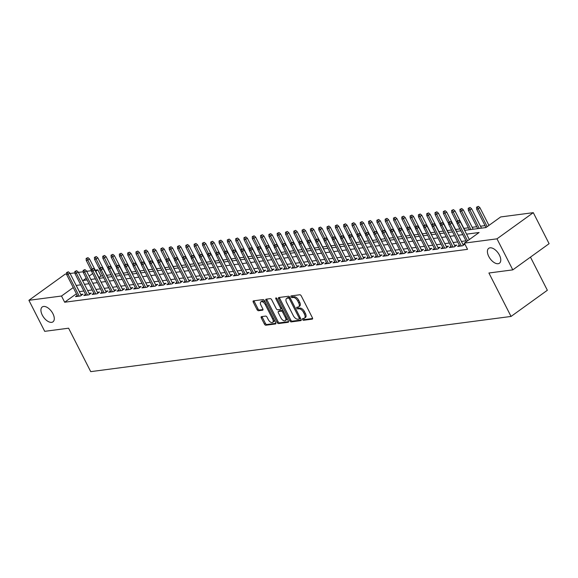 <?xml version="1.0" encoding="UTF-8"?>
<svg xmlns="http://www.w3.org/2000/svg" width="578" height="578" viewBox="0 0 578 578"><rect width="100%" height="100%" fill="white"/><g stroke="black" fill="none" stroke-linecap="round" stroke-linejoin="round"><path stroke-width="0.87" d="M302.554 319.49A0.983 0.527 -125.8 0 0 303.566 320.27L312.228 319.135A1.409 0.751 -125.8 0 0 312.431 319.056A1.409 0.751 -125.8 0 0 312.423 317.806L301.246 295.878A1.409 0.751 -125.8 0 0 299.809 294.766L291.146 295.907A0.983 0.527 -125.8 0 0 291.009 295.958A0.983 0.527 -125.8 0 0 291.009 296.832A0.983 0.527 -125.8 0 0 292.02 297.612L293.14 297.468A4.501 2.413 -125.8 0 1 297.735 301.022L298.667 302.85A4.501 2.413 -125.8 0 1 298.689 306.839A4.501 2.413 -125.8 0 1 298.038 307.091L296.919 307.236A0.983 0.527 -125.8 0 0 296.781 307.286A0.983 0.527 -125.8 0 0 296.781 308.161A0.983 0.527 -125.8 0 0 297.793 308.941L298.913 308.796A4.501 2.413 -125.8 0 1 303.508 312.351L304.44 314.179A4.501 2.413 -125.8 0 1 304.462 318.167A4.501 2.413 -125.8 0 1 303.811 318.42L302.691 318.565A0.983 0.527 -125.8 0 0 302.554 318.623A0.983 0.527 -125.8 0 0 302.554 319.49M303.421 318.471A0.983 0.527 -125.8 0 0 303.537 318.789A0.983 0.527 -125.8 0 0 304.541 319.562L312.626 318.5M291.876 295.813A0.983 0.527 -125.8 0 0 291.991 296.124A0.983 0.527 -125.8 0 0 292.995 296.904L294.123 296.76L293.14 297.468M297.648 307.142A0.983 0.527 -125.8 0 0 297.764 307.453A0.983 0.527 -125.8 0 0 298.768 308.233L299.895 308.088L298.913 308.796M52.923 313.702A9.169 4.913 -125.8 0 0 42.237 306.969A9.169 4.913 -125.8 0 0 42.288 315.104A9.169 4.913 -125.8 0 0 52.966 321.845A9.169 4.913 -125.8 0 0 52.923 313.702M499.406 255.071A9.169 4.913 -125.8 0 0 488.728 248.33A9.169 4.913 -125.8 0 0 488.771 256.466A9.169 4.913 -125.8 0 0 499.45 263.207A9.169 4.913 -125.8 0 0 499.406 255.071M261.494 316.628A1.409 0.751 -125.8 0 0 261.292 316.708A1.409 0.751 -125.8 0 0 261.299 317.958L264.435 324.106A1.409 0.751 -125.8 0 0 265.873 325.219L275.496 323.955A1.409 0.751 -125.8 0 0 275.699 323.882A1.409 0.751 -125.8 0 0 275.692 322.632L264.514 300.704A1.409 0.751 -125.8 0 0 263.077 299.592L253.46 300.856A1.409 0.751 -125.8 0 0 253.258 300.936A1.409 0.751 -125.8 0 0 253.265 302.178L257.051 309.613A1.409 0.751 -125.8 0 0 258.489 310.726L262.607 310.184A1.409 0.751 -125.8 0 0 262.802 310.104A1.409 0.751 -125.8 0 0 262.795 308.854L260.924 305.17A3.764 2.016 -125.8 0 1 260.902 301.832A3.764 2.016 -125.8 0 1 265.28 304.599L272.635 319.034A3.764 2.016 -125.8 0 1 272.657 322.372A3.764 2.016 -125.8 0 1 268.279 319.605L267.05 317.199A1.409 0.751 -125.8 0 0 265.613 316.094L261.494 316.628M464.64 230.355L485.968 227.551L500.685 216.945L533.292 212.661L549.1 243.685L512.794 269.868L488.909 273.004L511.046 316.441L90.724 371.64L68.594 328.196L44.708 331.339L28.9 300.307L65.206 274.131L66.571 273.95M512.794 269.868L496.986 238.837L464.38 243.121L479.097 232.508L466.576 234.148M76.404 293.769L64.664 302.229L467.544 249.328L464.38 243.121M64.664 302.229L61.506 296.023L28.9 300.307M289.795 320.776A1.409 0.751 -125.8 0 0 291.233 321.888L300.849 320.624A1.409 0.751 -125.8 0 0 301.051 320.552A1.409 0.751 -125.8 0 0 301.044 319.302L289.874 297.374A1.409 0.751 -125.8 0 0 288.436 296.261L278.813 297.526A1.409 0.751 -125.8 0 0 278.61 297.605A1.409 0.751 -125.8 0 0 278.618 298.848L289.795 320.776L290.777 320.075A1.409 0.751 -125.8 0 0 292.208 321.18L301.254 319.995M288.169 322.293L278.553 323.557A1.409 0.751 -125.8 0 1 277.115 322.445L265.945 300.517A1.409 0.751 -125.8 0 1 265.938 299.267A1.409 0.751 -125.8 0 1 266.14 299.187L270.251 298.653A1.409 0.751 -125.8 0 1 271.689 299.758L276.219 308.652A1.409 0.751 -125.8 0 0 277.657 309.765L280.388 309.403A1.409 0.751 -125.8 0 0 280.59 309.331A1.409 0.751 -125.8 0 0 280.583 308.081L275.865 298.826A0.983 0.527 -125.8 0 1 275.865 297.952A0.983 0.527 -125.8 0 1 277.007 298.674L288.364 320.963A1.409 0.751 -125.8 0 1 288.371 322.213A1.409 0.751 -125.8 0 1 288.169 322.293L288.509 322.047M459.329 245.202L457.624 246.43L462.61 245.78L464.893 244.133M451.028 246.293L449.323 247.521L454.308 246.871L456.757 245.101L454.575 245.383M442.719 247.384L441.014 248.612L445.999 247.962L448.449 246.192L446.267 246.474M434.41 248.475L432.705 249.703L437.69 249.053L440.147 247.283L437.958 247.565M426.102 249.566L424.404 250.794L429.382 250.137L431.838 248.374L429.656 248.656M417.8 250.657L416.095 251.885L421.08 251.228L423.53 249.465L421.348 249.747M409.491 251.748L407.786 252.976L412.771 252.319L415.221 250.556L413.039 250.838M401.183 252.839L399.477 254.067L404.463 253.41L406.919 251.647L404.73 251.929M392.881 253.93L391.176 255.158L396.154 254.501L398.61 252.738L396.429 253.019M384.572 255.021L382.867 256.249L387.852 255.592L390.302 253.829L388.12 254.11M376.264 256.112L374.558 257.34L379.544 256.683L382 254.92L379.811 255.201M367.955 257.203L366.257 258.431L371.235 257.774L373.691 256.011L371.51 256.292M359.653 258.294L357.948 259.522L362.933 258.865L365.383 257.102L363.201 257.383M351.345 259.385L349.639 260.613L354.625 259.956L357.074 258.193L354.892 258.474M343.036 260.476L341.331 261.704L346.316 261.046L348.772 259.284L346.583 259.565M334.734 261.567L333.029 262.795L338.007 262.137L340.464 260.375L338.282 260.656M326.425 262.658L324.72 263.886L329.706 263.228L332.155 261.466L329.973 261.747M318.117 263.749L316.412 264.977L321.397 264.319L323.853 262.556L321.664 262.838M309.808 264.84L308.103 266.068L313.088 265.41L315.545 263.64L313.355 263.929M301.506 265.931L299.801 267.159L304.787 266.501L307.236 264.731L305.054 265.02M293.198 267.022L291.493 268.25L296.478 267.592L298.927 265.822L296.745 266.111M284.889 268.113L283.184 269.341L288.169 268.683L290.626 266.913L288.436 267.202M276.587 269.204L274.882 270.432L279.86 269.774L282.317 268.004L280.135 268.293M268.279 270.294L266.574 271.523L271.559 270.865L274.008 269.095L271.826 269.384M259.97 271.385L258.265 272.614L263.25 271.956L265.707 270.186L263.517 270.475M251.661 272.476L249.956 273.705L254.941 273.047L257.398 271.277L255.209 271.566M243.36 273.567L241.655 274.796L246.64 274.138L249.089 272.368L246.907 272.657M235.051 274.658L233.346 275.887L238.331 275.229L240.78 273.459L238.598 273.748M226.742 275.749L225.037 276.978L230.022 276.32L232.479 274.55L230.29 274.839M218.433 276.84L216.736 278.069L221.714 277.411L224.17 275.641L221.988 275.93M210.132 277.931L208.427 279.16L213.412 278.502L215.861 276.732L213.679 277.021M201.823 279.022L200.118 280.251L205.103 279.593L207.553 277.823L205.371 278.112M193.514 280.113L191.809 281.341L196.795 280.684L199.251 278.914L197.062 279.203M185.213 281.204L183.508 282.432L188.486 281.775L190.942 280.005L188.76 280.294M176.904 282.295L175.199 283.523L180.184 282.866L182.634 281.096L180.452 281.385M168.595 283.386L166.89 284.614L171.876 283.957L174.332 282.187L172.143 282.476M160.287 284.477L158.589 285.705L163.567 285.048L166.023 283.278L163.841 283.567M151.985 285.568L150.28 286.796L155.265 286.139L157.715 284.369L155.533 284.658M143.676 286.659L141.971 287.887L146.957 287.23L149.406 285.46L147.224 285.749M135.368 287.743L133.662 288.978L138.648 288.321L141.104 286.551L138.915 286.84M127.066 288.834L125.361 290.069L130.339 289.412L132.796 287.642L130.614 287.931M118.757 289.925L117.052 291.16L122.037 290.503L124.487 288.733L122.305 289.022M110.449 291.016L108.743 292.251L113.729 291.594L116.185 289.824L113.996 290.113M102.14 292.107L100.435 293.342L105.42 292.685L107.876 290.915L105.687 291.204M93.838 293.198L92.133 294.433L97.118 293.776L99.568 292.006L97.386 292.295M85.53 294.289L83.824 295.524L88.81 294.867L91.259 293.097L89.077 293.386M465.976 240.853L461.432 241.445M457.668 241.944L453.123 242.536M449.366 243.035L444.814 243.627M441.057 244.126L436.506 244.718M432.749 245.216L428.204 245.809M424.44 246.307L419.895 246.9M416.138 247.398L411.587 247.991M407.83 248.489L403.285 249.082M399.521 249.58L394.976 250.173M391.219 250.671L386.668 251.264M382.911 251.762L378.359 252.355M374.602 252.853L370.057 253.446M366.293 253.944L361.749 254.537M357.992 255.035L353.44 255.628M349.683 256.126L345.138 256.719M341.374 257.21L336.829 257.81M333.072 258.301L328.521 258.901M324.764 259.392L320.212 259.992M316.455 260.483L311.91 261.083M308.146 261.574L303.602 262.174M299.845 262.665L295.293 263.265M291.536 263.756L286.991 264.356M283.227 264.847L278.683 265.447M274.926 265.938L270.374 266.537M266.617 267.029L262.065 267.628M258.308 268.12L253.764 268.719M249.999 269.211L245.455 269.81M241.698 270.302L237.146 270.901M233.389 271.393L228.837 271.992M225.08 272.484L220.536 273.083M216.772 273.575L212.227 274.174M208.47 274.666L203.918 275.265M200.161 275.757L195.617 276.356M191.853 276.848L187.308 277.447M183.551 277.939L178.999 278.538M175.242 279.029L170.691 279.629M166.934 280.12L162.389 280.72M158.625 281.211L154.08 281.811M150.323 282.302L145.772 282.902M142.015 283.393L137.47 283.993M133.706 284.484L129.161 285.084M125.404 285.575L120.853 286.175M117.096 286.666L112.544 287.266M108.787 287.757L104.242 288.357M100.478 288.848L95.934 289.448M92.177 289.939L87.625 290.539M83.868 291.03L79.331 291.659M464.849 244.039L462.877 244.292M77.221 295.38L75.516 296.608L80.501 295.958L82.957 294.188L80.768 294.477M489.458 225.037L488.807 225.124M485.05 225.615L480.499 226.215M476.742 226.706L472.197 227.306M468.433 227.797L463.888 228.397M459.9 228.917L455.58 229.488M451.591 230.008L447.278 230.579M443.283 231.099L438.969 231.67M434.981 232.19L430.661 232.761M426.672 233.281L422.352 233.852M418.364 234.372L414.05 234.943M410.055 235.463L405.742 236.034M401.753 236.554L397.433 237.125M393.445 237.645L389.131 238.215M385.136 238.736L380.823 239.306M376.827 239.827L372.514 240.397M368.526 240.918L364.205 241.488M360.217 242.009L355.904 242.579M351.908 243.1L347.595 243.67M343.607 244.191L339.286 244.761M335.298 245.282L330.977 245.852M326.989 246.373L322.676 246.943M318.68 247.463L314.367 248.034M310.379 248.554L306.058 249.118M302.07 249.645L297.757 250.209M293.761 250.736L289.448 251.3M285.46 251.827L281.139 252.391M277.151 252.918L272.83 253.482M268.842 254.009L264.529 254.573M260.534 255.1L256.22 255.664M252.232 256.191L247.911 256.755M243.923 257.282L239.61 257.846M235.614 258.373L231.301 258.937M227.313 259.464L222.992 260.028M219.004 260.555L214.684 261.119M210.695 261.646L206.382 262.21M202.387 262.737L198.073 263.301M194.085 263.828L189.765 264.392M185.776 264.919L181.463 265.483M177.468 266.01L173.154 266.574M169.159 267.101L164.846 267.665M160.857 268.192L156.537 268.756M152.549 269.283L148.235 269.847M144.24 270.374L139.927 270.938M135.938 271.465L131.618 272.028M127.63 272.556L123.309 273.119M119.321 273.647L115.008 274.21M111.012 274.738L106.699 275.301M102.711 275.829L100.969 276.053L98.961 277.505M511.046 316.441L547.352 290.264L530.467 257.123M533.292 212.661L496.986 238.837M70.075 273.488L74.88 272.859M78.384 272.397L83.189 271.768M86.693 271.306L91.469 270.685M95.233 270.186L97.812 269.847L95.796 271.299M100.969 276.053L97.812 269.847M86.201 278.22L83.095 280.46L87.076 279.94M90.84 279.441L95.384 278.849M99.141 278.35L103.693 277.758M107.45 277.259L111.995 276.667M115.759 276.168L120.303 275.576M124.06 275.077L128.612 274.485M132.369 273.986L136.921 273.394M140.678 272.895L145.222 272.303M148.987 271.805L153.531 271.212M157.288 270.721L161.84 270.121M165.597 269.63L170.149 269.03M173.906 268.539L178.45 267.939M182.214 267.448L186.759 266.848M190.516 266.357L195.068 265.757M198.825 265.266L203.369 264.666M207.134 264.175L211.678 263.575M215.435 263.084L219.987 262.484M223.744 261.993L228.296 261.393M232.053 260.902L236.597 260.302M240.361 259.811L244.906 259.211M248.663 258.72L253.215 258.12M256.972 257.629L261.516 257.029M265.28 256.538L269.825 255.938M273.582 255.447L278.134 254.847M281.891 254.356L286.442 253.756M290.199 253.265L294.744 252.665M298.508 252.174L303.053 251.575M306.81 251.083L311.361 250.484M315.118 249.992L319.663 249.393M323.427 248.901L327.972 248.302M331.729 247.81L336.28 247.211M340.037 246.719L344.589 246.12M348.346 245.628L352.891 245.029M356.655 244.537L361.199 243.938M364.956 243.446L369.508 242.847M373.265 242.355L377.817 241.756M381.574 241.264L386.118 240.665M389.883 240.173L394.427 239.574M398.184 239.082L402.736 238.483M406.493 237.992L411.037 237.392M414.802 236.901L419.346 236.301M423.103 235.81L427.655 235.21M431.412 234.719L435.964 234.119M439.721 233.628L444.265 233.028M448.029 232.537L452.574 231.937M456.331 231.446L460.883 230.846M92.682 273.546L89.135 276.103M80.703 284.824L76.173 285.453M73.24 287.562L61.506 296.023M462.812 234.646L458.267 235.239M454.51 235.737L449.959 236.33M446.202 236.828L441.657 237.421M437.893 237.919L433.348 238.512M429.591 239.01L425.04 239.603M421.283 240.101L416.731 240.694M412.974 241.192L408.429 241.785M404.665 242.283L400.12 242.876M396.364 243.374L391.812 243.967M388.055 244.465L383.51 245.058M379.746 245.556L375.201 246.149M371.444 246.647L366.893 247.239M363.136 247.738L358.584 248.33M354.827 248.829L350.282 249.421M346.518 249.92L341.974 250.512M338.217 251.011L333.665 251.603M329.908 252.102L325.356 252.694M321.599 253.193L317.055 253.785M313.298 254.284L308.746 254.876M304.989 255.375L300.437 255.967M296.68 256.466L292.136 257.058M288.371 257.557L283.827 258.149M280.07 258.641L275.518 259.24M271.761 259.732L267.209 260.331M263.452 260.822L258.908 261.422M255.144 261.913L250.599 262.513M246.842 263.004L242.29 263.604M238.533 264.095L233.989 264.695M230.225 265.186L225.68 265.786M221.923 266.277L217.371 266.877M213.614 267.368L209.063 267.968M205.306 268.459L200.761 269.059M196.997 269.55L192.452 270.15M188.695 270.641L184.144 271.241M180.387 271.732L175.842 272.332M172.078 272.823L167.533 273.423M163.776 273.914L159.225 274.514M155.468 275.005L150.916 275.605M147.159 276.096L142.614 276.696M138.85 277.187L134.306 277.787M130.549 278.278L125.997 278.878M122.24 279.369L117.688 279.969M113.931 280.46L109.387 281.06M105.629 281.551L101.078 282.151M97.321 282.642L92.769 283.242M89.012 283.733L84.467 284.333M79.381 291.623L76.224 285.416M304.462 318.167L305.444 317.459A4.501 2.413 -125.8 0 0 305.415 313.471L304.44 314.179M299.895 308.088A4.501 2.413 -125.8 0 1 304.49 311.643L305.415 313.471M298.689 306.839L299.671 306.13A4.501 2.413 -125.8 0 0 299.65 302.142L298.667 302.85M294.123 296.76A4.501 2.413 -125.8 0 1 298.718 300.314L299.65 302.142M279.398 297.446A1.409 0.751 -125.8 0 0 279.6 298.14L290.777 320.075M299.086 319.042A0.983 0.527 -125.8 0 0 299.223 318.984A0.983 0.527 -125.8 0 0 299.223 318.11L289.412 298.862A0.983 0.527 -125.8 0 0 288.408 298.082L287.23 298.241A4.501 2.413 -125.8 0 0 286.58 298.486A4.501 2.413 -125.8 0 0 286.601 302.482L293.306 315.639A4.501 2.413 -125.8 0 0 297.901 319.193L299.086 319.042M299.325 318.868L300.069 318.334A0.983 0.527 -125.8 0 0 300.206 318.276A0.983 0.527 -125.8 0 0 300.35 317.936M290.019 297.656A0.983 0.527 -125.8 0 0 289.39 297.381L288.408 298.082M286.58 298.486L287.562 297.778A4.501 2.413 -125.8 0 1 288.205 297.533L289.39 297.381M288.574 321.657L279.535 322.849L278.553 323.557M266.718 299.115A1.409 0.751 -125.8 0 0 266.92 299.809L278.097 321.736A1.409 0.751 -125.8 0 0 279.535 322.849M281.37 308.695A1.409 0.751 -125.8 0 0 281.573 308.623A1.409 0.751 -125.8 0 0 281.768 308.016M280.922 317.886A3.764 2.016 -125.8 0 0 285.308 320.646A3.764 2.016 -125.8 0 0 285.286 317.308L282.693 312.221A1.409 0.751 -125.8 0 0 281.255 311.109L278.524 311.47A1.409 0.751 -125.8 0 0 278.329 311.549A1.409 0.751 -125.8 0 0 278.336 312.799L280.922 317.886M285.308 320.646L286.283 319.937A3.764 2.016 -125.8 0 0 286.688 317.669M283.242 310.906A1.409 0.751 -125.8 0 0 282.237 310.408L281.255 311.109M279.167 311.007A1.409 0.751 -125.8 0 1 279.304 310.841A1.409 0.751 -125.8 0 1 279.506 310.762L282.237 310.408M272.657 322.372L273.64 321.664A3.764 2.016 -125.8 0 0 274.037 319.388M265.613 302.858A3.764 2.016 -125.8 0 0 261.885 301.124L260.902 301.832M254.038 300.777A1.409 0.751 -125.8 0 0 254.248 301.47L258.034 308.905A1.409 0.751 -125.8 0 0 259.464 310.018L263.004 309.548M262.072 316.556A1.409 0.751 -125.8 0 0 262.282 317.25L265.418 323.398A1.409 0.751 -125.8 0 0 266.855 324.511L275.894 323.326M478.36 206.36L476.547 207.177L478.36 206.36L479.906 207.647L478.136 208.925L476.64 209.12L486.019 227.515M477.377 207.069L487.182 226.677M479.906 207.647L488.952 225.406M476.64 209.12L476.547 207.177M469.329 239.552L460.283 221.8L458.513 223.072L467.559 240.824M457.754 221.222L458.73 220.514L456.923 221.331L457.754 221.222L458.513 223.072L457.017 223.267L466.395 241.669M460.283 221.8L458.73 220.514M456.923 221.331L457.017 223.267M470.051 207.451L468.238 208.268L470.051 207.451L471.597 208.737L469.835 210.016L468.339 210.211L477.724 228.635M469.069 208.159L479.22 228.44M471.597 208.737L481.488 228.144M468.339 210.211L468.238 208.268M461.743 208.542L459.936 209.359L461.743 208.542L463.289 209.828L461.526 211.107L460.03 211.302L469.423 229.726M460.767 209.25L470.911 229.531M463.289 209.828L473.18 229.235M460.03 211.302L459.936 209.359M453.441 209.633L451.628 210.45L453.441 209.633L454.987 210.919L453.217 212.198L451.721 212.393L456.988 222.732M452.458 210.341L457.617 220.825M454.987 210.919L464.871 230.326M451.721 212.393L451.628 210.45M445.132 210.724L443.319 211.541L445.132 210.724L446.678 212.01L444.916 213.289L443.42 213.484L448.687 223.823M444.15 211.432L449.308 221.916M446.678 212.01L456.562 231.417M443.42 213.484L443.319 211.541M463.361 245.238L451.974 222.891L450.204 224.163L461.309 245.946M449.446 222.313L450.428 221.605L448.615 222.422L449.446 222.313L450.204 224.163L448.709 224.358L459.813 246.141M451.974 222.891L450.428 221.605M448.615 222.422L448.709 224.358M455.052 246.329L443.666 223.982L441.903 225.254L453 247.037M441.137 223.404L442.119 222.696L440.306 223.513L441.137 223.404L441.903 225.254L440.407 225.449L451.505 247.232M443.666 223.982L442.119 222.696M440.306 223.513L440.407 225.449M446.743 247.42L435.357 225.073L433.594 226.345L444.692 248.128M432.835 224.495L433.811 223.787L432.004 224.604L432.835 224.495L433.594 226.345L432.098 226.54L443.196 248.323M435.357 225.073L433.811 223.787M432.004 224.604L432.098 226.54M438.442 248.511L427.055 226.164L425.285 227.436L436.39 249.219M424.527 225.586L425.509 224.878L423.696 225.695L424.527 225.586L425.285 227.436L423.79 227.631L434.894 249.414M427.055 226.164L425.509 224.878M423.696 225.695L423.79 227.631M436.824 211.815L435.01 212.632L436.824 211.815L438.37 213.101L436.607 214.38L435.111 214.575L440.378 224.914M435.841 212.523L441.007 223.007M438.37 213.101L448.261 232.508M435.111 214.575L435.01 212.632M430.133 249.602L418.747 227.255L416.984 228.527L428.081 250.31M416.218 226.677L417.2 225.969L415.387 226.786L416.218 226.677L416.984 228.527L415.488 228.722L426.586 250.505M418.747 227.255L417.2 225.969M415.387 226.786L415.488 228.722M428.515 212.906L426.709 213.723L428.515 212.906L430.068 214.192L428.298 215.471L426.802 215.666L432.069 226.005M427.539 213.614L432.698 224.098M430.068 214.192L439.952 233.599M426.802 215.666L426.709 213.723M421.824 250.693L410.438 228.346L408.675 229.618L419.773 251.401M407.909 227.768L408.892 227.06L407.078 227.876L407.909 227.768L408.675 229.618L407.179 229.813L418.277 251.596M410.438 228.346L408.892 227.06M407.078 227.876L407.179 229.813M420.213 213.997L418.4 214.814L420.213 213.997L421.759 215.283L419.989 216.555L418.494 216.757L423.768 227.096M419.231 214.705L424.389 225.189M421.759 215.283L431.643 234.69M418.494 216.757L418.4 214.814M413.523 251.784L402.136 229.437L400.366 230.709L411.464 252.492M399.608 228.852L400.583 228.151L398.777 228.967L399.608 228.852L400.366 230.709L398.871 230.904L409.968 252.687M402.136 229.437L400.583 228.151M398.777 228.967L398.871 230.904M411.904 215.088L410.091 215.905L411.904 215.088L413.451 216.374L411.688 217.646L410.192 217.848L415.459 228.187M410.922 215.796L416.081 226.28M413.451 216.374L423.334 235.781M410.192 217.848L410.091 215.905M405.214 252.875L393.828 230.528L392.057 231.8L403.162 253.583M391.299 229.943L392.281 229.242L390.468 230.058L391.299 229.943L392.057 231.8L390.562 231.995L401.667 253.778M393.828 230.528L392.281 229.242M390.468 230.058L390.562 231.995M403.596 216.179L401.789 216.996L403.596 216.179L405.142 217.465L403.379 218.737L401.883 218.939L407.15 229.278M402.613 216.887L407.779 227.371M405.142 217.465L415.033 236.872M401.883 218.939L401.789 216.996M396.905 253.966L385.519 231.619L383.756 232.891L394.853 254.674M382.99 231.034L383.973 230.333L382.159 231.149L382.99 231.034L383.756 232.891L382.26 233.086L393.358 254.869M385.519 231.619L383.973 230.333M382.159 231.149L382.26 233.086M395.294 217.27L393.481 218.087L395.294 217.27L396.84 218.556L395.07 219.828L393.575 220.03L398.842 230.369M394.312 217.978L399.47 228.462M396.84 218.556L406.724 237.963M393.575 220.03L393.481 218.087M388.597 255.057L377.21 232.71L375.447 233.982L386.545 255.765M374.681 232.125L375.664 231.424L373.858 232.24L374.681 232.125L375.447 233.982L373.952 234.177L385.049 255.96M377.21 232.71L375.664 231.424M373.858 232.24L373.952 234.177M386.985 218.361L385.172 219.178L386.985 218.361L388.532 219.647L386.761 220.919L385.273 221.121L390.54 231.46M386.003 219.069L391.161 229.553M388.532 219.647L398.415 239.054M385.273 221.121L385.172 219.178M380.295 256.148L368.909 233.801L367.138 235.073L378.243 256.856M366.38 233.216L367.362 232.515L365.549 233.331L366.38 233.216L367.138 235.073L365.643 235.268L376.748 257.051M368.909 233.801L367.362 232.515M365.549 233.331L365.643 235.268M378.677 219.452L376.863 220.269L378.677 219.452L380.223 220.738L378.46 222.01L376.964 222.212L382.231 232.551M377.694 220.16L382.86 230.644M380.223 220.738L390.114 240.145M376.964 222.212L376.863 220.269M371.986 257.239L360.6 234.892L358.83 236.164L369.934 257.947M358.071 234.307L359.054 233.606L357.24 234.422L358.071 234.307L358.83 236.164L357.341 236.359L368.439 258.142M360.6 234.892L359.054 233.606M357.24 234.422L357.341 236.359M370.368 220.543L368.562 221.36L370.368 220.543L371.921 221.829L370.151 223.101L368.656 223.303L373.923 233.642M369.393 221.251L374.551 231.735M371.921 221.829L381.805 241.236M368.656 223.303L368.562 221.36M363.678 258.33L352.291 235.983L350.528 237.255L361.626 259.038M349.762 235.398L350.745 234.69L348.931 235.513L349.762 235.398L350.528 237.255L349.033 237.45L360.13 259.233M352.291 235.983L350.745 234.69M348.931 235.513L349.033 237.45M362.066 221.634L360.253 222.451L362.066 221.634L363.613 222.92L361.842 224.192L360.347 224.394L365.621 234.733M361.084 222.342L366.242 232.826M363.613 222.92L373.496 242.326M360.347 224.394L360.253 222.451M355.376 259.421L343.989 237.074L342.219 238.346L353.317 260.129M341.461 236.489L342.436 235.781L340.63 236.597L341.461 236.489L342.219 238.346L340.724 238.541L351.821 260.324M343.989 237.074L342.436 235.781M340.63 236.597L340.724 238.541M353.758 222.725L351.944 223.541L353.758 222.725L355.304 224.011L353.541 225.283L352.045 225.485L357.312 235.824M352.775 223.433L357.934 233.917M355.304 224.011L365.188 243.417M352.045 225.485L351.944 223.541M347.067 260.512L335.681 238.165L333.911 239.436L345.015 261.22M333.152 237.58L334.135 236.872L332.321 237.688L333.152 237.58L333.911 239.436L332.415 239.632L343.52 261.415M335.681 238.165L334.135 236.872M332.321 237.688L332.415 239.632M345.449 223.816L343.635 224.632L345.449 223.816L346.995 225.102L345.232 226.374L343.737 226.576L349.004 236.915M344.466 224.524L349.632 235.008M346.995 225.102L356.886 244.508M343.737 226.576L343.635 224.632M338.759 261.603L327.372 239.256L325.609 240.527L336.707 262.311M324.843 238.671L325.826 237.963L324.012 238.779L324.843 238.671L325.609 240.527L324.114 240.723L335.211 262.506M327.372 239.256L325.826 237.963M324.012 238.779L324.114 240.723M337.147 224.907L335.334 225.723L337.147 224.907L338.694 226.193L336.923 227.465L335.428 227.667L340.695 238.006M336.165 225.615L341.323 236.099M338.694 226.193L348.577 245.599M335.428 227.667L335.334 225.723M330.45 262.694L319.063 240.347L317.3 241.618L328.398 263.402M316.534 239.762L317.517 239.054L315.704 239.87L316.534 239.762L317.3 241.618L315.805 241.814L326.902 263.597M319.063 240.347L317.517 239.054M315.704 239.87L315.805 241.814M328.839 225.998L327.025 226.814L328.839 225.998L330.385 227.284L328.615 228.556L327.119 228.758L332.393 239.097M327.856 226.706L333.015 237.19M330.385 227.284L340.269 246.69M327.119 228.758L327.025 226.814M322.148 263.785L310.762 241.438L308.992 242.709L320.089 264.493M308.233 240.853L309.216 240.145L307.402 240.961L308.233 240.853L308.992 242.709L307.496 242.905L318.601 264.688M310.762 241.438L309.216 240.145M307.402 240.961L307.496 242.905M320.53 227.089L318.716 227.905L320.53 227.089L322.076 228.375L320.313 229.647L318.818 229.842L324.085 240.188M319.547 227.797L324.706 238.281M322.076 228.375L331.967 247.781M318.818 229.842L318.716 227.905M313.84 264.876L302.453 242.529L300.683 243.8L311.788 265.584M299.924 241.944L300.907 241.236L299.093 242.052L299.924 241.944L300.683 243.8L299.187 243.995L310.292 265.779M302.453 242.529L300.907 241.236M299.093 242.052L299.187 243.995M312.221 228.18L310.415 228.996L312.221 228.18L313.767 229.466L312.004 230.738L310.509 230.933L315.776 241.272M311.246 228.888L316.404 239.371M313.767 229.466L323.658 248.872M310.509 230.933L310.415 228.996M305.531 265.967L294.144 243.613L292.381 244.891L303.479 266.675M291.615 243.035L292.598 242.326L290.785 243.143L291.615 243.035L292.381 244.891L290.886 245.086L301.983 266.87M294.144 243.613L292.598 242.326M290.785 243.143L290.886 245.086M303.92 229.271L302.106 230.087L303.92 229.271L305.466 230.557L303.696 231.829L302.2 232.024L307.467 242.363M302.937 229.979L308.096 240.462M305.466 230.557L315.35 249.963M302.2 232.024L302.106 230.087M297.222 267.058L285.835 244.704L284.073 245.982L295.17 267.766M283.314 244.126L284.289 243.417L282.483 244.234L283.314 244.126L284.073 245.982L282.577 246.177L293.675 267.961M285.835 244.704L284.289 243.417M282.483 244.234L282.577 246.177M295.611 230.362L293.797 231.178L295.611 230.362L297.157 231.648L295.394 232.92L293.899 233.115L299.166 243.454M294.628 231.07L299.787 241.553M297.157 231.648L307.041 251.054M293.899 233.115L293.797 231.178M288.921 268.149L277.534 245.794L275.764 247.073L286.869 268.857M275.005 245.216L275.988 244.508L274.174 245.325L275.005 245.216L275.764 247.073L274.268 247.268L285.373 269.052M277.534 245.794L275.988 244.508M274.174 245.325L274.268 247.268M287.302 231.453L285.489 232.269L287.302 231.453L288.848 232.739L287.085 234.011L285.59 234.206L290.857 244.545M286.32 232.161L291.485 242.644M288.848 232.739L298.739 252.145M285.59 234.206L285.489 232.269M280.612 269.24L269.225 246.885L267.462 248.164L278.56 269.948M266.696 246.307L267.679 245.599L265.866 246.416L266.696 246.307L267.462 248.164L265.967 248.359L277.064 270.143M269.225 246.885L267.679 245.599M265.866 246.416L265.967 248.359M278.993 232.544L277.187 233.36L278.993 232.544L280.547 233.83L278.777 235.101L277.281 235.297L282.548 245.636M278.018 233.252L283.177 243.735M280.547 233.83L290.431 253.236M277.281 235.297L277.187 233.36M272.303 270.331L260.916 247.976L259.154 249.255L270.251 271.039M258.388 247.398L259.37 246.69L257.557 247.507L258.388 247.398L259.154 249.255L257.658 249.45L268.756 271.234M260.916 247.976L259.37 246.69M257.557 247.507L257.658 249.45M270.692 233.635L268.878 234.451L270.692 233.635L272.238 234.921L270.468 236.192L268.972 236.388L274.247 246.727M269.709 234.343L274.868 244.826M272.238 234.921L282.122 254.327M268.972 236.388L268.878 234.451M262.383 234.726L260.57 235.542L262.383 234.726L263.929 236.012L262.166 237.283L260.671 237.479L265.938 247.818M261.401 235.434L266.559 245.917M263.929 236.012L273.82 255.411M260.671 237.479L260.57 235.542M254.074 235.817L252.268 236.633L254.074 235.817L255.621 237.103L253.858 238.374L252.362 238.57L257.629 248.908M253.099 236.525L258.258 247.008M255.621 237.103L265.512 256.502M252.362 238.57L252.268 236.633M264.002 271.422L252.615 249.067L250.845 250.346L261.942 272.13M250.086 248.489L251.062 247.781L249.255 248.598L250.086 248.489L250.845 250.346L249.349 250.541L260.454 272.325M252.615 249.067L251.062 247.781M249.255 248.598L249.349 250.541M255.693 272.505L244.306 250.158L242.536 251.437L253.641 273.221M241.777 249.58L242.76 248.872L240.947 249.689L241.777 249.58L242.536 251.437L241.04 251.632L252.145 273.416M244.306 250.158L242.76 248.872M240.947 249.689L241.04 251.632M247.384 273.596L235.997 251.249L234.234 252.528L245.332 274.312M233.469 250.671L234.451 249.963L232.638 250.78L233.469 250.671L234.234 252.528L232.739 252.723L243.837 274.507M235.997 251.249L234.451 249.963M232.638 250.78L232.739 252.723M245.773 236.908L243.959 237.724L245.773 236.908L247.319 238.194L245.549 239.465L244.053 239.66L249.32 249.999M244.79 237.616L249.949 248.099M247.319 238.194L257.203 257.593M244.053 239.66L243.959 237.724M239.075 274.687L227.689 252.34L225.926 253.619L237.023 275.403M225.167 251.762L226.143 251.054L224.336 251.871L225.167 251.762L225.926 253.619L224.43 253.814L235.528 275.598M227.689 252.34L226.143 251.054M224.336 251.871L224.43 253.814M237.464 237.999L235.651 238.815L237.464 237.999L239.01 239.285L237.247 240.556L235.752 240.751L241.019 251.09M236.481 238.707L241.64 249.19M239.01 239.285L248.894 258.684M235.752 240.751L235.651 238.815M230.774 275.778L219.387 253.431L217.617 254.71L228.722 276.494M216.858 252.853L217.841 252.145L216.028 252.962L216.858 252.853L217.617 254.71L216.121 254.905L227.226 276.689M219.387 253.431L217.841 252.145M216.028 252.962L216.121 254.905M229.155 239.09L227.342 239.906L229.155 239.09L230.701 240.376L228.939 241.647L227.443 241.842L232.71 252.181M228.173 239.798L233.339 250.281M230.701 240.376L240.593 259.775M227.443 241.842L227.342 239.906M222.465 276.869L211.078 254.522L209.315 255.801L220.413 277.584M208.55 253.944L209.532 253.236L207.719 254.053L208.55 253.944L209.315 255.801L207.82 255.996L218.918 277.78M211.078 254.522L209.532 253.236M207.719 254.053L207.82 255.996M220.847 240.181L219.04 240.997L220.847 240.181L222.4 241.467L220.63 242.738L219.134 242.933L224.401 253.272M219.871 240.889L225.03 251.372M222.4 241.467L232.284 260.866M219.134 242.933L219.04 240.997M214.156 277.96L202.77 255.613L201.007 256.892L212.104 278.675M200.241 255.035L201.223 254.327L199.41 255.144L200.241 255.035L201.007 256.892L199.511 257.087L210.609 278.871M202.77 255.613L201.223 254.327M199.41 255.144L199.511 257.087M212.545 241.272L210.732 242.088L212.545 241.272L214.091 242.558L212.321 243.829L210.826 244.024L216.1 254.363M211.562 241.98L216.721 252.463M214.091 242.558L223.975 261.957M210.826 244.024L210.732 242.088M205.855 279.051L194.468 256.704L192.698 257.983L203.796 279.766M191.939 256.126L192.915 255.418L191.108 256.235L191.939 256.126L192.698 257.983L191.202 258.178L202.3 279.962M194.468 256.704L192.915 255.418M191.108 256.235L191.202 258.178M204.236 242.363L202.423 243.179L204.236 242.363L205.782 243.649L204.02 244.92L202.524 245.115L207.791 255.454M203.254 243.071L208.412 253.554M205.782 243.649L215.666 263.048M202.524 245.115L202.423 243.179M197.546 280.142L186.159 257.795L184.389 259.074L195.494 280.857M183.631 257.217L184.613 256.509L182.8 257.326L183.631 257.217L184.389 259.074L182.894 259.269L193.998 281.053M186.159 257.795L184.613 256.509M182.8 257.326L182.894 259.269M195.928 243.454L194.121 244.27L195.928 243.454L197.474 244.74L195.711 246.011L194.215 246.206L199.482 256.545M194.945 244.162L200.111 254.645M197.474 244.74L207.365 264.139M194.215 246.206L194.121 244.27M189.237 281.233L177.851 258.886L176.088 260.165L187.185 281.948M175.322 258.308L176.304 257.6L174.491 258.417L175.322 258.308L176.088 260.165L174.592 260.36L185.69 282.143M177.851 258.886L176.304 257.6M174.491 258.417L174.592 260.36M187.626 244.545L185.813 245.361L187.626 244.545L189.172 245.831L187.402 247.102L185.906 247.297L191.174 257.636M186.643 245.253L191.802 255.736M189.172 245.831L199.056 265.23M185.906 247.297L185.813 245.361M180.928 282.324L169.542 259.977L167.779 261.256L178.877 283.039M167.013 259.399L167.996 258.691L166.189 259.508L167.013 259.399L167.779 261.256L166.283 261.451L177.381 283.234M169.542 259.977L167.996 258.691M166.189 259.508L166.283 261.451M179.317 245.636L177.504 246.452L179.317 245.636L180.863 246.922L179.093 248.193L177.605 248.388L182.872 258.727M178.335 246.344L183.493 256.827M180.863 246.922L190.747 266.321M177.605 248.388L177.504 246.452M172.627 283.415L161.24 261.068L159.47 262.347L170.575 284.13M158.712 260.49L159.694 259.782L157.881 260.599L158.712 260.49L159.47 262.347L157.975 262.542L169.079 284.325M161.24 261.068L159.694 259.782M157.881 260.599L157.975 262.542M171.009 246.727L169.195 247.543L171.009 246.727L172.555 248.013L170.792 249.284L169.296 249.479L174.563 259.818M170.026 247.435L175.192 257.918M172.555 248.013L182.446 267.412M169.296 249.479L169.195 247.543M164.318 284.506L152.932 262.159L151.161 263.438L162.266 285.221M150.403 261.581L151.385 260.873L149.572 261.69L150.403 261.581L151.161 263.438L149.673 263.633L160.771 285.416M152.932 262.159L151.385 260.873M149.572 261.69L149.673 263.633M162.7 247.818L160.894 248.634L162.7 247.818L164.253 249.104L162.483 250.375L160.987 250.57L166.254 260.909M161.724 248.526L166.883 259.009M164.253 249.104L174.137 268.503M160.987 250.57L160.894 248.634M156.009 285.597L144.623 263.25L142.86 264.522L153.958 286.312M142.094 262.672L143.077 261.964L141.263 262.78L142.094 262.672L142.86 264.522L141.364 264.724L152.462 286.507M144.623 263.25L143.077 261.964M141.263 262.78L141.364 264.724M154.398 248.908L152.585 249.725L154.398 248.908L155.944 250.195L154.174 251.466L152.679 251.661L157.953 262M153.416 249.617L158.574 260.1M155.944 250.195L165.828 269.594M152.679 251.661L152.585 249.725M147.708 286.688L136.321 264.341L134.551 265.613L145.649 287.403M133.793 263.763L134.768 263.055L132.962 263.871L133.793 263.763L134.551 265.613L133.056 265.815L144.153 287.598M136.321 264.341L134.768 263.055M132.962 263.871L133.056 265.815M146.089 249.999L144.276 250.816L146.089 249.999L147.636 251.286L145.873 252.557L144.377 252.752L149.644 263.091M145.107 250.708L150.266 261.191M147.636 251.286L157.519 270.685M144.377 252.752L144.276 250.816M139.399 287.779L128.013 265.432L126.242 266.704L137.347 288.494M125.484 264.854L126.466 264.146L124.653 264.962L125.484 264.854L126.242 266.704L124.747 266.906L135.852 288.689M128.013 265.432L126.466 264.146M124.653 264.962L124.747 266.906M137.781 251.09L135.967 251.907L137.781 251.09L139.327 252.376L137.564 253.648L136.068 253.843L141.335 264.182M136.798 251.798L141.964 262.282M139.327 252.376L149.218 271.776M136.068 253.843L135.967 251.907M131.09 288.87L119.704 266.523L117.941 267.795L129.038 289.585M117.175 265.945L118.158 265.237L116.344 266.053L117.175 265.945L117.941 267.795L116.445 267.997L127.543 289.78M119.704 266.523L118.158 265.237M116.344 266.053L116.445 267.997M129.479 252.181L127.666 252.998L129.479 252.181L131.025 253.467L129.255 254.739L127.76 254.934L133.027 265.273M128.497 252.889L133.655 263.373M131.025 253.467L140.909 272.867M127.76 254.934L127.666 252.998M122.782 289.961L111.395 267.614L109.632 268.886L120.73 290.676M108.866 267.036L109.849 266.328L108.035 267.144L108.866 267.036L109.632 268.886L108.137 269.088L119.234 290.871M111.395 267.614L109.849 266.328M108.035 267.144L108.137 269.088M121.17 253.272L119.357 254.089L121.17 253.272L122.717 254.558L120.947 255.83L119.458 256.025L124.725 266.364M120.188 253.98L125.347 264.464M122.717 254.558L132.6 273.958M119.458 256.025L119.357 254.089M114.48 291.052L103.094 268.705L101.323 269.977L112.428 291.767M100.565 268.127L101.547 267.419L99.734 268.235L100.565 268.127L101.323 269.977L99.828 270.179L110.933 291.962M103.094 268.705L101.547 267.419M99.734 268.235L99.828 270.179M112.862 254.363L111.048 255.18L112.862 254.363L114.408 255.649L112.645 256.921L111.149 257.116L116.416 267.455M111.879 255.071L117.038 265.555M114.408 255.649L124.299 275.049M111.149 257.116L111.048 255.18M106.171 292.143L94.785 269.796L93.015 271.068L104.119 292.858M92.256 269.218L93.239 268.51L91.425 269.326L92.256 269.218L93.015 271.068L91.519 271.27L102.624 293.053M94.785 269.796L93.239 268.51M91.425 269.326L91.519 271.27M104.553 255.454L102.747 256.271L104.553 255.454L106.099 256.74L104.336 258.012L102.841 258.207L108.108 268.546M103.578 256.162L108.736 266.646M106.099 256.74L115.99 276.139M102.841 258.207L102.747 256.271M97.863 293.234L86.476 270.887L84.713 272.159L95.811 293.949M83.947 270.309L84.93 269.601L83.116 270.417L83.947 270.309L84.713 272.159L83.218 272.361L94.315 294.144M86.476 270.887L84.93 269.601M83.116 270.417L83.218 272.361M96.251 256.545L94.438 257.362L96.251 256.545L97.798 257.831L96.027 259.103L94.532 259.298L99.799 269.637M95.269 257.246L100.428 267.737M97.798 257.831L107.681 277.23M94.532 259.298L94.438 257.362M89.554 294.325L78.167 271.978L76.404 273.25L87.502 295.04M75.646 271.4L76.621 270.692L74.815 271.508L75.646 271.4L76.404 273.25L74.909 273.452L86.006 295.235M78.167 271.978L76.621 270.692M74.815 271.508L74.909 273.452M87.943 257.636L86.129 258.453L87.943 257.636L89.489 258.922L87.726 260.194L86.23 260.389L91.497 270.728M86.96 258.337L92.119 268.828M89.489 258.922L99.373 278.321M86.23 260.389L86.129 258.453M81.252 295.416L69.866 273.069L68.096 274.34L79.2 296.131M67.337 272.491L68.32 271.783L66.506 272.599L67.337 272.491L68.096 274.34L66.6 274.543L77.705 296.326M69.866 273.069L68.32 271.783M66.506 272.599L66.6 274.543M304.541 319.562L303.566 320.27M292.995 296.904L292.02 297.612M298.768 308.233L297.793 308.941M304.49 311.643L303.508 312.351M298.718 300.314L297.735 301.022M279.6 298.14L278.618 298.848M292.208 321.18L291.233 321.888M300.112 317.466L299.223 318.11M290.308 298.219L289.412 298.862M288.205 297.533L287.23 298.241M278.097 321.736L277.115 322.445M266.92 299.809L265.945 300.517M281.472 307.438L280.583 308.081M276.689 298.226L275.865 298.826M286.175 316.665L285.286 317.308M283.588 311.578L282.693 312.221M279.506 310.762L278.524 311.47M273.531 318.391L272.635 319.034M266.176 303.956L265.28 304.599M259.464 310.018L258.489 310.726M258.034 308.905L257.051 309.613M254.248 301.47L253.265 302.178M266.855 324.511L265.873 325.219M265.418 323.398L264.435 324.106M262.282 317.25L261.299 317.958M300.206 318.276L299.223 318.984M281.573 308.623L280.59 309.331M279.304 310.841L278.329 311.549"/></g></svg>
